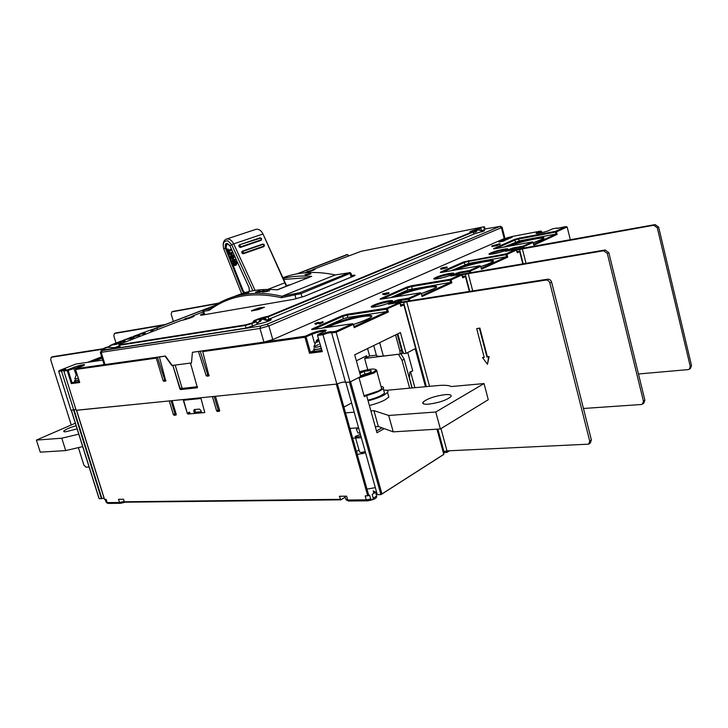 <?xml version="1.0" encoding="UTF-8"?>
<svg xmlns="http://www.w3.org/2000/svg" width="728" height="728" viewBox="0 0 728 728"><rect width="100%" height="100%" fill="white"/><g stroke="black" fill="none" stroke-linecap="round" stroke-linejoin="round"><path stroke-width="1.09" d="M523.214 263.864L519.574 249.586L520.302 249.249L516.689 249.895M512.831 249.968L655.082 224.597L658.622 227.063L657.284 227.755L653.744 225.271L522.358 248.876L526.053 263.381M657.284 227.755L690.271 366.484L689.27 369.223L688.115 369.615L638.474 373.983M519.574 249.586L522.358 248.876M658.622 227.063L691.518 365.556L690.517 368.295L689.516 369.041M119.21 341.832L127.919 338.684L131.122 338.693L126.435 339.375L122.513 340.886L125.116 340.886L123.751 341.559L117.244 342.579M78.824 379.989C76.031 380.644 74.911 380.68 75.475 380.098C74.911 380.68 76.031 380.644 78.824 379.989M74.948 378.424C74.383 378.997 75.503 378.96 78.296 378.305C75.475 378.96 74.365 378.997 74.966 378.414C74.365 378.997 75.475 378.96 78.296 378.305C75.503 378.96 74.383 378.997 74.948 378.424M478.351 230.012L481.09 230.439L477.413 229.948L476.121 231.968L474.865 232.214L476.158 230.194L473.628 232.459M478.25 229.602L478.924 229.611M477.086 230.23L478.069 229.975M476.421 231.195L476.158 230.194M476.176 230.266L476.986 229.857M75.23 381.563C74.602 382.236 75.949 382.173 79.261 381.381C75.949 382.173 74.602 382.236 75.23 381.563M75.412 379.907L74.829 380.28C74.201 380.935 75.539 380.871 78.852 380.08C75.539 380.871 74.201 380.935 74.829 380.28L75.412 379.907M52.926 356.656L103.358 348.694M103.012 349.185L51.224 357.275L50.678 359.723L71.253 424.961M78.387 447.611L83.875 465.019L85.959 467.149L89.116 467.012M313.968 346.637C313.349 347.629 315.552 347.52 320.566 346.3C315.597 347.511 313.386 347.629 313.941 346.655C313.386 347.629 315.597 347.511 320.566 346.3C315.552 347.52 313.349 347.629 313.968 346.637L316.698 340.131L317.972 339.421L315.925 342.306L317.39 342.105L318.737 339.83L317.39 342.105L315.925 342.306L317.972 339.421L318.254 340.422L317.972 339.421L316.698 340.131L313.968 346.637M318 339.53L318.546 339.157L318 339.53M164.382 325.025L114.414 333.488L113.805 335.845L116.016 343.052L118.355 342.215M115.907 343.088L118.282 342.215M109.519 346.009L118.127 342.661M118.045 342.624L120.129 341.887L121.503 342.251L116.826 344.235L110.001 345.372M111.821 344.644L118.036 342.278M306.306 272.418L307.252 271.499L305.787 272.545M307.416 272.126L308.308 271.298L309.573 271.526M309.382 271.462L309.236 270.934L310.328 270.98M308.244 271.335L309.309 271.189M307.425 272.117L307.252 271.499M309.236 270.934L310.619 271.207M307.307 271.68L308.19 271.144M321.148 348.394C316.18 349.595 313.977 349.713 314.532 348.73C313.977 349.713 316.18 349.595 321.148 348.394M318.564 344.553L313.941 346.655L318.564 344.553M115.934 332.924L166.111 324.36M126.162 339.13L123.05 340.358M75.321 423.196L36.4 440.103L40.258 452.161L65.711 450.577L82.692 446.61M36.4 440.103L61.789 438.201L78.788 434.188M77.123 428.901L65.757 431.768C63.891 431.904 63.3 431.595 63.973 430.849C65.939 429.238 69.988 427.527 76.112 425.716M65.711 450.577L61.789 438.201M104.031 498.07L101.92 498.571L74.038 409.873L75.894 409.391L70.944 410.246L58.704 371.38L61.48 370.989L61.625 370.161C65.966 369.014 66.949 369.032 64.574 370.215L63.873 371.116L76.185 410.319L336.873 384.056C340.695 382.464 343.561 381.845 345.472 382.2C343.844 381.827 341.141 382.373 337.364 383.829L368.805 495.604L365.192 495.923L366.293 499.827L347.738 500.027L346.646 496.178L339.375 496.278L340.877 499.836L345.154 497.197M76.44 410.228L169.251 400.946L173.382 414.605L174.984 413.868L176.258 414.469M190.008 412.731L187.961 414.041L187.269 413.377L183.11 399.545L172.09 400.655L176.231 414.35L176.04 415.069L174.065 415.26L173.382 414.605M71.226 410.155L73.546 409.982L101.429 498.671L99.181 498.698L99.008 498.152M443.68 454.418L380.899 494.603L349.413 382.036L345.554 382.355M381.827 493.484L350.568 381.709L358.931 377.441L364.282 396.669L366.594 395.441L376.968 432.769L384.184 428.619M367.749 495.886L336.3 384.12L215.442 396.287L219.665 410.519L219.365 411.293L217.326 411.466L216.598 410.792L212.385 396.596L200.792 397.761L204.786 412.558L187.961 414.041M398.999 354.19L364.628 358.431L366.239 357.439M400.118 354.063L399.899 350.923L401.556 350.095L401.765 353.226L403.549 353.007L400.118 354.063L383.347 356.038C378.706 356.547 376.385 356.256 376.376 355.164L373.728 345.554M414.896 387.687L410.628 371.999L412.731 370.88L407.735 352.516L415.324 348.612L425.634 386.695M438.775 457.63L438.147 458.03M446.391 451.069L446.764 452.443L443.461 452.589M446.764 452.443L448.557 450.805M125.016 502.156L124.297 501.783L123.505 499.235L118.509 499.308L119.501 502.475L107.207 502.611L106.224 499.481L104.532 499.335M101.92 498.571L101.429 498.671M380.899 494.603L377.304 494.658L345.846 382.4M373.983 493.466L373.246 490.836L375.539 492.137L372.172 494.348L373.264 498.252C372.718 499.754 371.862 500.045 370.716 499.126L366.293 499.827L367.54 500.837C374.083 499.781 377.113 498.18 376.631 496.032L373.264 498.252M366.985 489.116L375.329 487.633M370.716 499.126L369.615 495.213L368.759 495.431M358.986 449.959L356.392 451.469M357.23 454.445L365.593 452.88M355.628 438.019L359.523 451.888L360.952 452.579L365.238 451.606M360.906 436.127L356.611 437.109L355.2 436.481L360.396 434.334M350.086 429.038L351.406 428.301M352.661 438.192L361.343 437.692M377.568 430.348L376.394 430.685M359.996 432.887L358.003 433.014L356.365 429.374L358.649 428.1M366.594 395.441L364.191 396.332M410.628 371.999L409.755 372.09L409.536 378.387L412.139 387.942M412.731 370.88L409.755 372.09M411.993 387.951L404.176 359.241L402.056 360.333L409.646 388.17M381.963 427.827L376.467 430.976M402.056 360.333L398.534 354.427M364.628 358.431L367.731 369.66M404.176 359.241L400.855 353.69M201.274 411.73L195.368 412.257M188.315 413.886L187.587 413.231L189.28 412.075M219.692 410.637L218.2 410.028L214.159 396.423M105.278 499.49L106.097 502.093L108.427 503.421L120.293 503.303M171.025 400.764L174.984 413.868M183.465 399.508L187.269 413.377M362.28 452.425L362.644 453.699M366.293 357.612L365.875 356.119L356.365 360.815L366.594 355.774L367.003 357.257L369.606 355.974L376.376 355.164M314.196 350.514C313.586 351.615 316.07 351.488 321.639 350.123C316.07 351.488 313.586 351.615 314.196 350.514M313.741 348.921C313.131 350.013 315.615 349.877 321.185 348.521C315.615 349.877 313.131 350.013 313.741 348.921M76.04 374.756L76.804 373.519L76.04 374.756L77.004 374.629L76.04 374.756M157.976 329.393L156.456 328.082L152.461 330.112L152.58 331.486M119.128 346.109L114.187 347.702L113.978 348.521M150.496 332.286L151.724 330.039L152.234 330.321L151.151 332.032M154.336 328.756L151.724 330.039M154.664 328.619L214.587 305.551L154.946 328.692M119.256 346.519L113.887 348.221C109.928 346.81 106.461 347.074 103.494 349.021L112.203 344.972M103.267 350.168L103.494 349.021L103.822 350.104M251.46 310.701L258.913 307.999L264.482 307.189L259.086 309.409L251.542 310.974M191.464 362.926L172.227 365.465L165.402 356.028L104.996 364.555L103.986 364.264L100.446 352.789M501.883 227.127L501.401 227.7L504.204 238.62L504.877 238.038M504.204 238.62L272.791 339.585L263.927 342.115L192.419 352.297L198.453 351.451L206.124 375.521L206.843 376.176L209.218 375.375M151.633 331.113L150.842 331.413M103.185 349.886L113.859 348.548L119.274 346.601M484.994 228.965L499.745 226.463L266.967 324.26L260.751 326.026L102.138 350.587L101.492 350.386L103.112 349.658M150.942 331.204L151.779 330.885M268.887 319.437L267.995 316.334L472.863 231.659L474.028 233.997L267.849 319.619M257.648 322.559L256.766 322.923M256.42 321.712L251.879 323.596L251.415 323.186L255.637 321.439L256.42 321.712L257.166 324.315L246.064 328.073L120.311 347.575L119.519 347.383L118.882 345.309M484.502 227.118L483.984 227.536L484.52 229.629L485.057 229.202M484.52 229.629L481.991 230.685M267.886 319.647L268.732 319.501C271.016 319.155 271.735 319.31 270.907 319.956C267.667 321.667 263.145 323.096 257.33 324.242L259.996 319.637L260.879 319.164L258.813 321.849L260.142 321.639L262.198 318.946L265.301 320.165L266.575 319.628L263.472 318.418L265.847 318.691M256.784 322.959L257.63 322.613M482.1 230.758L484.429 230.812L474.019 233.979M189.007 318.1L191.883 316.989M310.583 271.016L312.703 270.197M481.536 230.385L480.899 228.337C473.5 229.811 465.538 233.087 472.863 231.659L470.07 231.804L480.899 228.337M312.776 270.47L313.022 269.451L361.024 251.324L482.609 227.027C484.202 226.736 484.52 226.799 483.574 227.227M191.974 317.29L192.228 316.152L202.985 311.994M192.228 316.152C198.453 315.088 187.342 319.401 180.99 320.502L180.99 320.502C184.129 320.047 192.028 317.49 193.366 316.653M499.745 226.463L501.401 227.7L268.86 325.916L259.978 328.446L100.346 352.461M269.005 320.575L269.915 320.511M381.29 387.378L381.681 388.825L378.969 390.79L364.027 395.768M359.059 377.914L374.037 372.973L377.013 370.761L376.058 369.651M359.423 371.771C369.879 368.796 375.411 368.259 376.012 370.179L373.209 372.263L360.615 376.576M360.515 375.703L369.769 372.636L371.089 371.835L371.107 370.534L364.155 371.289L359.641 372.581M370.725 372.09L371.107 370.534L364.155 371.289L365.046 374.501M364.155 371.289L359.896 373.482M133.852 336.2L136.682 335.317L139.749 335.39L130.057 337.71L133.961 337.474L132.614 338.138L126.19 339.202M128.119 338.402L131.904 336.946M263.718 319.255L263.472 318.418L269.233 320.821M262.244 318.946L263.527 318.6M261.097 319.947L260.879 319.164M260.942 319.383L262.153 318.627M336.873 384.056L322.731 333.743C327.773 331.959 330.958 331.322 332.277 331.804L335.826 331.304L352.47 323.733L312.867 329.502C311.238 329.693 311.12 329.447 312.53 328.774L341.942 315.761L347.329 314.223L386.65 308.181L387.487 308.872L388.343 311.994L354.218 327.673L353.326 324.442L352.47 323.733L353.089 324.006M209 375.894L202.712 351.615L304.95 337.255L305.26 336.209L311.193 333.561C318.036 330.403 331.413 328.464 323.969 331.74L318.054 334.398L317.745 335.453L322.995 334.716C327.618 333.005 330.503 332.405 331.659 332.905L332.277 331.804M208.954 375.921L206.843 376.176M197.415 387.715L190.463 363.154L191.455 363.026L192.419 352.297M197.37 387.742L180.617 389.589L179.916 388.934L181.044 389.398L182.692 388.352L181.964 387.706L175.166 365.074M165.793 381.035L159.387 356.966L165.074 356.156L171.908 365.602L172.864 365.474L179.916 388.934M165.747 381.053L163.8 381.29L163.118 380.653L156.047 357.348M157.366 357.157L164.737 379.952L163.118 380.653M318.937 323.614L319.783 323.851L323.141 322.377L322.923 321.612L319.747 322.813L318.709 322.249L315.524 323.186L314.796 323.623L315.543 323.66L318.054 322.531L319.565 323.086L322.923 321.612M316.389 323.833L318.837 323.296M314.805 323.651L315.761 324.424L316.471 324.124L316.261 323.369M382.701 293.748L382.892 294.458L385.185 294.64L389.043 293.329L388.843 292.611L382.701 293.748L384.994 293.921L388.843 292.611M440.595 268.505L440.795 269.187L442.733 268.96L447.165 267.586M497.77 245.054L500.172 244.344L500.009 243.698L491.755 245.937L500.009 243.698M491.755 245.937L491.919 246.574L497.406 245.554L497.688 244.717M498.68 241.405L498.844 242.033L503.166 241.223L504.877 240.477L504.713 239.849L498.68 241.405L504.713 239.849M504.841 240.322L506.915 239.448M508.271 238.657L510.492 238.011L510.337 237.383L504.531 238.848L507.807 238.493L510.337 237.383M506.897 239.239L508.344 238.948L508.18 238.329M510.474 237.938L512.175 237.155M314.159 350.396L310.401 352.134L309.491 353.262L304.95 337.255L312.021 334.279C317.608 332.104 322.004 331.049 325.198 331.113M75.175 381.399L71.299 383.583L67.24 370.643L67.567 369.788L73.455 367.485C80.38 364.728 89.216 363.445 81.864 366.293L75.967 368.605L75.639 369.469L155.856 358.194M350.041 381.973L336.145 332.277L331.659 332.905L345.536 382.428L350.041 381.973L360.733 376.512L354.7 354.809L400.436 332.56L406.097 353.353L415.652 348.475L403.858 304.868L400.791 306.27L399.954 303.185L399.126 302.511L388.233 303.794L398.052 299.9L408.508 298.243L409.327 298.917L421.248 293.475L420.429 292.82L381.463 299.099C379.834 299.317 379.625 299.135 380.844 298.553L406.624 287.141L411.675 285.704L450.277 279.252L451.087 279.88L461.998 274.902L461.197 274.283L450.386 275.757L459.195 272.29L469.433 270.534L470.224 271.153L480.698 266.375L479.907 265.775L441.714 272.39C440.112 272.636 439.83 272.5 440.886 271.99L463.681 261.898L506.197 253.817L506.97 254.4L516.607 250.004L515.843 249.431L505.159 251.051L513.122 247.939L523.114 246.119L524.251 248.139M406.097 353.353L403.849 353.617L402.384 350.623L397.816 333.834M366.22 357.348L367.003 357.257M172.864 365.474L180.244 388.788L181.964 387.706M197.497 386.714L182.692 388.352M283.683 279.461L308.727 277.541M283.183 278.351C292.174 276.221 301.683 275.557 311.721 276.358L277.313 289.871C265.447 288.798 254.372 289.78 244.08 292.838L235.217 296.05M282.883 277.696L287.824 276.049C302.357 271.69 318.172 271.316 335.28 274.938L282.009 296.26C264.646 292.21 248.685 292.338 234.125 296.651C225.089 299.354 216.917 303.476 209.6 309.018L209.255 310.346L203.713 311.32L204.695 314.651M283.028 278.005L287.178 276.731L282.974 277.896M305.924 275.002L304.914 274.647L309.891 273.464L310.92 273.865L305.924 275.002M235.262 296.214L231.368 297.452M241.414 294.039L248.794 292.519L241.45 294.148M259.468 290.818L260.442 291.064L257.357 292.156L260.715 291.173L258.313 291.045L256.229 292.237M257.339 292.156L255.637 292.192L256.11 291.819M262.699 290.645L265.32 290.809L262.726 290.827L261.671 291.236L263.436 291.409L258.877 292.128L262.753 290.827M265.493 291.236L269.669 290.727L266.503 290.627L262.69 292.119L267.777 291.318L265.547 291.446M285.03 277.159L282.992 277.941L285.03 277.159M307.034 274.574L309.245 274.065L306.579 274.411L307.134 274.929M257.321 292.019L256.611 291.782L259.486 290.945M214.56 305.569L203.503 309.882L209.6 309.018M209.255 310.346C228.747 295.595 252.807 291.373 281.427 297.707L282.009 296.26L299.891 292.629L349.021 272.8L335.28 274.938M202.757 311.22L203.713 311.32L204.177 309.973M281.427 297.707L301.055 293.611L350.76 273.109M305.614 274.993L306.643 274.647M309.282 274.165L310.073 274.128L309.891 273.464M77.359 366.339L83.802 365.411M58.704 371.38L59.35 370.497L76.049 364.009L102.266 360.187M64.528 370.224L61.48 370.989L73.737 409.964M64.574 370.215L67.567 369.788L68.168 370.379L63.873 371.116M75.803 368.714L104.14 364.619M79.498 381.809L79.716 382.509L71.299 383.583M400.082 303.057L386.377 309.191L387.014 311.529L347.684 317.472L343.37 318.7L322.24 328.128M382.064 298.99L407.398 287.76L411.429 286.604L450.05 280.171L450.632 282.373L407.971 289.899L390.69 297.606M442.306 272.281L464.419 262.471L468.213 261.398L505.996 254.682L506.524 256.756L468.741 263.409L450.769 270.816M533.124 242.388L532.386 241.905L495.067 248.739C493.484 249.003 493.156 248.903 494.075 248.457L514.368 239.476L518.837 238.202L518.664 238.993L555.546 232.096L555.719 231.295L556.465 231.841L555.546 232.096L556.037 234.061L519.146 240.904L503.922 247.111M354.181 326.836L354.218 327.673M354.117 326.608L387.014 311.529L388.343 311.994M341.942 315.761L342.733 316.434L347.047 315.197L386.377 309.191L386.65 308.181L399.563 302.62M469.351 291.437L465.447 276.567L462.762 277.805L461.479 274.301M522.813 263.936L519.683 251.651L517.308 252.743L516.025 249.431M353.471 324.288L336.145 332.277L335.826 331.304M317.663 335.299L318.054 334.398L322.731 333.743M321.994 350.65L322.304 351.633L309.491 353.262M202.921 350.723L202.712 351.615M165.984 380.526L164.737 379.952M200.191 351.114L207.744 374.793L206.124 375.521M207.744 374.793L208.463 375.457M400.755 305.514L400.791 306.27M390.354 303.876L397.797 300.873L408.244 299.226L408.508 298.243L420.802 292.893M421.376 293.357L422.067 296.496L421.385 293.402L420.466 292.811L381.618 299.072M421.949 295.513L450.632 282.373L451.861 282.81L451.087 279.88L450.05 280.171L450.277 279.252L461.224 274.265L451.069 275.994M462.107 274.793L462.762 277.805M452.607 275.73L458.977 273.191L469.205 271.444L469.433 270.534L480.143 265.784M480.789 266.275L481.435 269.224L480.808 266.311L479.934 265.766L441.841 272.363M481.317 268.304L506.524 256.756L507.68 257.166L506.97 254.4L505.996 254.682L506.197 253.817L515.861 249.422L505.924 251.215M516.58 249.922L517.308 252.743M507.443 250.942L512.931 248.776L522.932 246.965L523.114 246.119L532.559 241.896M570.352 239.84L567.158 226.963L562.844 227.191C558.321 228.392 556.347 228.665 556.938 228.01L552.652 228.81L549.021 230.448C544.826 232.405 532.386 234.744 537.191 232.678L540.968 231.049M533.715 244.29L556.037 234.061L557.12 234.452L533.833 245.154L533.151 242.47L522.932 246.965L523.232 248.148M533.651 244.453L533.833 245.154M562.862 227.191L557.275 228.383M557.921 228.31L556.938 228.01M537.437 233.442L541.55 231.586L540.831 231.058L511.948 236.527M401.556 350.095L397.206 334.134M399.899 350.923L395.55 334.944M367.558 348.557L369.606 355.974M518.609 251.224L517.098 251.497L519.683 251.651M464.3 276.121L462.535 276.413L465.447 276.567M402.63 304.386L400.536 304.714L403.858 304.868M384.894 293.794L383.72 293.602L386.286 293.184L384.894 293.794M442.105 267.795L440.622 268.514L442.551 268.286L447.038 266.967L442.105 267.795M443.27 267.95L446.273 267.194L443.261 267.895M504.167 239.831L506.806 238.884L501.947 239.958L504.195 239.949M502.193 240.076L506.178 239.075L502.174 240.013M505.842 238.593L507.725 238.083L505.842 238.593M511.593 236.837L506.315 238.074L511.593 236.837L511.748 237.455M507.179 237.819L511.393 236.718L507.179 237.819M319.783 323.851L319.565 323.086M315.761 324.424L315.543 323.66M388.497 293.566L388.297 292.847M387.123 293.794L386.932 293.075M385.185 294.64L384.994 293.921M384.548 294.749L384.348 294.03M497.406 245.554L497.242 244.917M499.69 244.553L499.526 243.907M503.166 241.223L503.002 240.595M507.962 239.121L507.807 238.493M510.091 238.183L509.928 237.565M508.463 238.575L508.308 237.947M510.783 237.883L510.619 237.255M469.733 291.382L465.283 274.392L466.102 274.01L462.071 274.693M457.402 274.92L605.132 249.986L608.845 252.671L607.316 253.453L603.603 250.769L468.213 273.655L472.736 290.909M607.316 253.453L643.452 401.246L642.442 404.131L641.25 404.513L583.456 408.481M465.283 274.392L468.213 273.655M608.845 252.671L644.871 400.182L643.87 403.066L642.697 403.94M194.385 413.022L193.785 411.038L194.176 409.573L199.463 409.072L200.873 410.401L201.465 412.394M200.901 398.125L184.612 400.145L201.01 398.498M194.849 409.491L195.441 412.521M173.2 311.366L218.646 303.13M217.818 303.594L171.835 311.866L171.18 314.15L173.355 321.421M286.423 285.512L290.508 284.694M277.077 289.853L286.322 286.222L286.45 285.558L262.981 233.934C261.152 230.439 258.84 228.892 256.065 229.302L255.492 229.484M244.526 292.702L242.924 290.263L242.206 290.554L225.271 247.857C224.979 242.87 226.49 242.087 229.793 245.527L248.958 287.387L249.486 291.437M242.206 290.554L243.716 292.974M241.623 293.775L223.76 248.885L226.026 247.711L242.924 290.263L244.626 292.674M252.898 290.754L231.75 244.754L233.679 243.807L231.75 244.754M226.026 247.711L225.98 247.584C225.362 245.573 225.716 244.271 227.045 243.689L229.875 245.718L231.732 244.699L227.982 240.923C223.833 240.595 222.413 243.234 223.742 248.83M223.15 244.754C223.287 241.641 224.452 239.73 226.654 239.039C229.447 238.638 231.786 240.231 233.679 243.807M286.322 286.222L263.008 233.988L233.706 243.871L255.064 290.399M261.216 240.295L240.477 247.438C238.939 247.092 238.52 246.264 239.212 244.954L239.275 244.917M264.173 244.635L262.881 244.035L242.269 251.187C241.578 252.507 241.996 253.335 243.525 253.681L263.946 246.583L243.361 253.772C241.823 253.435 241.405 252.598 242.096 251.287L242.169 251.251M261.334 238.402L260.051 237.819L239.376 244.854C238.693 246.164 239.112 246.992 240.64 247.338L261.279 240.267L261.543 238.775M239.912 245.036L240.722 246.81L261.27 239.785L260.833 238.047L239.485 244.808M264.1 246.009L263.309 244.271L242.797 251.378L243.607 253.153L264.1 246.009L264.018 246.528L264.373 244.99M249.349 291.464L249.04 287.596L229.875 245.718M226.954 243.707L226.071 247.547L243.006 290.235M228.173 249.131L227.536 249.185L228.173 249.131L228.683 250.341M230.221 249.558L230.858 249.504L231.104 250.359L230.203 249.567L228.237 250.569L227.691 249.294M228.829 253.18L229.675 252.661L229.12 251.369L231.104 250.359M235.144 265.456L236.409 264.865L235.936 265.038L236.3 263.609L235.535 261.798L234.097 261.261L235.663 263.6L234.434 264.592L233.151 261.734L233.752 264.983L234.716 265.62L235.936 265.038M233.997 261.57L233.797 262.399M233.561 263.099L234.279 262.226M234.034 262.926L234.58 264.209L234.097 264.373M234.534 261.052L236.009 261.625L236.782 263.436L236.409 264.865M231.695 258.64L231.213 258.813L232.114 258.431L231.431 257.73L230.794 258.012L231.677 258.577M234.534 259.541L235.326 260.305L234.398 259.532L233.424 260.023L232.596 258.112L234.116 257.421L233.388 256.747L231.75 257.375L232.905 260.287L232.059 260.706L232.305 261.579L235.326 260.305M233.224 256.638L233.861 256.575L234.116 257.421M233.879 259.796L233.078 257.94M229.811 254.309L230.894 253.726L230.639 257.357L233.479 255.992L231.104 257.193M230.103 254.209L230.885 253.808M229.629 254.372L228.992 253.508L231.868 252.125L231.559 255.701M231.75 255.028L231.076 255.947L233.096 255L233.479 255.992M229.638 252.853L229.156 253.016L228.647 251.533L230.621 250.523M227.973 249.04L227.2 249.549L228.847 253.171M230.685 249.404L230.203 249.567M229.12 251.369L228.647 251.533M235.371 265.374L234.898 265.547M234.27 262.426L233.797 262.59M234.853 260.469L232.933 261.507M233.688 256.474L233.206 256.638M233.643 257.585L232.596 258.112M231.267 255.2L231.54 252.407M233.006 256.165L232.614 255.173M364.127 396.105L364.946 395.923M366.612 395.531C375.275 393.238 380.808 390.891 383.219 388.497C384.02 387.387 383.301 386.75 381.062 386.577M384.047 391.482L384.493 393.111C382.091 395.541 376.567 397.898 367.913 400.191M135.226 335.635L142.169 333.197L145.272 333.115L143.953 333.77L138.939 334.243M140.295 333.724L140.868 333.497M140.286 333.688L154.436 328.719M183.984 319.829L185.258 318.655L183.547 319.938M185.139 319.528L186.313 318.473L187.669 318.791L187.533 318.009L189.498 318.2M186.495 318.482L187.515 318.163M185.412 319.201L185.258 318.655M187.478 318.027L188.934 318.391M185.349 318.964L186.413 318.209M386.431 390.317L437.737 385.576C444.417 384.976 448.921 385.303 451.251 386.541L484.038 383.565L435.772 412.012L388.688 415.47L373.937 410.656L370.889 410.901M354.199 412.194L345.536 412.867M343.907 407.07L351.551 403.003M445.145 394.631C434.661 396.096 427.281 398.616 423.014 402.202C422.067 403.803 423.933 404.459 428.61 404.167C439.221 402.711 446.674 400.173 450.951 396.56C451.833 394.94 449.904 394.294 445.145 394.631M484.038 383.565L488.288 399.718L440.358 428.974L393.22 431.859L378.351 426.526L375.293 426.735M358.576 427.827L349.904 428.401M373.937 410.656L378.351 426.526M388.688 415.47L393.22 431.859M435.772 412.012L440.358 428.974M426.353 386.623L403.612 302.566L404.559 302.138L399.981 302.857M443.771 451.023L443.043 451.051M401.638 302.029L547.72 279.179C549.604 279.097 550.905 280.071 551.606 282.109L549.849 283.019C549.14 280.981 547.838 279.998 545.945 280.08L406.715 301.801L429.547 386.331M549.849 283.019L589.735 441.123L588.734 444.162L446.983 450.878L440.968 428.61M476.685 328.647L479.87 328.055L487.396 356.775L489.116 356.584L487.451 364.319L482.5 357.512L484.211 357.321L476.685 328.647L479.415 328.292L486.95 357.02L488.67 356.838L487.451 364.319M482.5 357.512L484.156 357.13M437.856 429.129L443.916 451.542L446.983 450.878M401.629 301.984L401.092 301.683L401.583 301.456L399.135 301.838L394.885 303.166M403.612 302.566L406.715 301.801M551.606 282.109L591.373 439.903L590.381 442.933L588.998 443.971M479.87 328.055L479.415 328.292M252.015 310.601L257.111 309.91L263.736 307.38L258.367 308.217L252.015 310.601M257.685 308.545L253.226 310.346L259.486 308.89L260.579 308.454L257.757 308.781M352.125 405.032L352.771 407.107M369.387 405.505C375.866 403.84 381.163 401.92 385.267 399.727L388.834 397.069L388.288 395.077M368.095 400.846C374.574 399.171 379.87 397.261 383.984 395.086L387.569 392.456C388.625 390.891 387.323 390.099 383.656 390.053M350.887 400.4L351.478 402.502M655.082 224.597L653.744 225.271M691.518 365.556L690.271 366.484M482.072 231.823L480.689 230.576M51.324 357.257L53.217 356.538M114.523 333.46L116.234 332.814M443.661 453.935L436.973 429.183M425.471 386.704L415.188 348.712M447.483 450.85L447.629 451.396M217.326 411.466L218.919 410.701M174.065 415.26L175.666 414.514M216.598 410.792L218.2 410.028M76.558 410.283L104.577 499.499M340.249 499.335L124.297 501.783M376.358 495.04L375.539 492.137M99.181 498.698L71.335 410.21M125.28 502.193L120.721 503.294L119.501 502.475L124.206 501.474M367.112 500.837L348.994 501.019L345.6 498.744L344.872 496.205M357.384 454.445L356.529 451.387M312.676 270.124L310.428 270.989M191.855 316.898L188.825 318.072M182.51 320.184L183.784 319.692M188.152 318.009L191.792 316.598M305.423 272.627L305.878 272.454M309.819 270.934L312.621 269.851M345.973 254.964L296.815 273.892L347.165 254.509L348.557 255.428M347.52 254.654L297.488 273.774M203.394 310.01L156.229 328.01M114.187 347.702L106.388 347.211L103.585 348.53M152.043 330.53L151.106 330.894M348.83 255.601L347.238 254.5M151.97 329.839L152.461 330.112M152.352 329.62L152.807 329.839M313.022 269.451C318.919 268.314 310.947 271.499 304.486 272.845L314.623 269.697M120.357 343.944L180.99 320.502L120.357 343.944L118.801 345.063L119.792 344.708C118.537 344.863 118.728 344.608 120.357 343.944L120.293 343.971M251.415 323.186L245.5 324.87L119.792 344.708M255.637 321.439C247.984 322.631 260.196 317.608 267.995 316.334M351.633 275.548L352.425 275.402C355.501 274.902 355.819 275.184 353.38 276.258L304.359 296.296L293.712 299.326L202.339 315.051C199.772 315.433 199.882 315.042 202.684 313.895L203.458 313.595M246.064 328.073L245.309 325.471L251.879 323.596L252.634 326.208M473.473 231.886L268.15 316.862C261.98 318.109 257.303 319.601 254.136 321.33L253.908 321.567M482.655 227.018L482.609 227.027C484.266 226.736 484.912 226.808 484.548 227.245L485.085 229.329M361.07 251.315L482.619 227.027M312.631 269.942L314.614 269.706M191.801 316.698L193.548 316.562M245.5 324.87L245.309 325.471L119.592 345.245L120.311 347.575M272.791 339.585L268.86 325.916L266.967 324.26M263.927 342.115L259.978 328.446L260.751 326.026M104.996 364.555L101.329 352.707L102.138 350.587M201.083 315.206L203.067 314.241L203.267 314.896M293.712 299.326L202.429 315.042M202.684 313.895L203.585 314.032M351.761 276.003L354.582 275.703M352.425 275.402L352.479 276.622M354.563 275.712L304.268 296.332M304.331 296.305L293.803 299.308M267.558 321.485L265.957 319.847M81.864 366.293L75.93 368.614L75.521 369.433L79.716 382.509M323.969 331.74L317.972 334.425L317.49 335.399L322.304 351.633M59.35 370.497L76.085 364L102.075 360.214M59.423 370.47L61.625 370.161M265.556 341.814L305.26 336.209L306.097 336.928L310.401 352.134L321.794 350.678M518.837 238.202L555.719 231.295L566.093 226.572M391.719 301.783L391.619 301.801C388.543 303.521 383.092 305.187 375.248 306.797C364.182 308.608 378.087 302.429 388.434 300.882C399.627 298.999 385.822 305.241 375.22 306.806L372.381 306.898C375.575 304.959 380.844 303.276 388.17 301.847L391.837 301.711M449.576 273.482C460.515 271.517 448.393 276.995 437.965 278.688C427.154 280.58 439.384 275.139 449.576 273.482M503.567 249.276C514.223 247.265 503.503 252.116 493.284 253.89C482.728 255.846 493.575 251.024 503.567 249.276M79.37 381.727L72.027 382.673L68.168 370.379L83.693 365.492M434.762 279.015L434.807 278.97C437.546 277.304 442.397 275.776 449.349 274.374L453.153 274.119M489.926 254.29C492.401 252.844 496.887 251.451 503.376 250.114L507.261 249.768M295.486 293.885L295.04 295.322L296.032 298.844M299.891 292.629L301.055 293.611L302.056 297.133M349.021 272.8L350.159 273.728L351.114 277.186M73.455 367.485L75.976 374.238M83.838 365.392L81.763 366.33M87.651 362.307L101.693 356.82L87.624 362.317M370.588 317.59L369.233 318.409C366.484 319.974 361.243 321.985 353.517 324.442C374.001 317.372 377.322 314.405 363.472 315.524C351.078 317.29 329.602 324.151 325.771 327.609M402.557 304.413L400.682 305.269M435.553 287.951L421.439 293.611C439.33 287.378 441.414 285.012 427.682 286.532C416.134 288.361 397.515 294.13 393.484 297.151M464.236 276.139L462.653 276.868M492.792 261.853L492.647 261.898C492.865 261.579 492.983 262.626 480.88 266.612C496.578 261.097 497.697 259.223 484.22 260.997C470.57 263.718 460.169 266.858 453.016 270.425M518.545 251.242L517.189 251.861M543.325 238.784L533.333 242.77C547.174 237.874 547.52 236.391 534.37 238.347C522.076 240.85 512.558 243.653 505.796 246.774M101.884 357.457L91.182 361.798M102.102 358.149L93.684 361.434M371.653 316.835C371.362 315.843 368.55 315.743 363.199 316.516C352.334 318.072 333.888 323.714 328.119 327.272M436.345 287.424C435.926 286.559 432.969 286.568 427.445 287.442C414.905 289.799 404.431 292.893 396.041 296.742M493.229 261.534C492.701 260.788 489.625 260.888 484.011 261.853C472.982 263.973 463.59 266.666 455.837 269.933M347.329 314.223L347.684 317.472M313.486 329.402L342.733 316.434L343.37 318.7M451.861 282.81L422.067 296.496M408.708 300.928L408.244 299.226L409.327 298.917L409.828 300.755M507.68 257.166L481.435 269.224M469.56 272.782L469.205 271.444L470.224 271.153L470.643 272.773M311.193 333.561L312.021 334.279L314.496 343.052M325.252 331.677L325.107 331.131L323.742 331.841M163.8 381.29L165.42 380.598M312.53 328.774L313.322 329.429M388.233 303.794L388.879 304.104M394.831 300.819L395.996 302.784M398.052 299.9L398.152 302.184M381.463 299.099L380.826 299.181M380.844 298.553L381.581 299.072M406.624 287.141L407.971 289.899M411.675 285.704L412.012 288.743M450.386 275.757L450.978 276.003M456.174 273.146L457.275 274.938M459.195 272.29L459.286 274.383M441.714 272.39L440.922 272.5M440.886 271.99L441.568 272.409M463.681 261.898L464.946 264.491M468.423 260.551L468.741 263.409M505.814 251.233L505.359 251.306M505.159 251.051L505.705 251.251M510.283 248.739L511.284 250.25M513.122 247.939L513.213 249.868M567.158 226.963L556.465 231.841L557.12 234.452M495.65 248.63L515.087 240.013L518.664 238.993L519.146 240.904M533.851 244.845L533.242 242.415L532.414 241.896L495.176 248.721M494.075 248.457L494.712 248.794M514.368 239.476L515.57 241.914M537.191 232.678L537.956 233.388M541.523 231.513L541.814 232.66M383.347 356.038L379.67 342.661M543.625 238.575C542.988 237.938 539.848 238.12 534.197 239.148C524.533 241.05 516.116 243.398 508.945 246.191M319.355 323.896L319.137 323.132M319.001 323.833L318.782 323.068M318.273 323.296L318.054 322.531M317.29 323.514L317.08 322.759M447.219 267.64L447.038 266.967M446.828 267.877L446.646 267.203M445.208 268.423L445.026 267.749M442.733 268.96L442.551 268.286M440.795 269.187L440.622 268.514M501.738 240.741L501.61 240.258L501.71 240.75M506.97 239.512L506.806 238.884M506.57 239.749L506.415 239.121M505.587 240.104L505.432 239.476M512.212 237.182L512.057 236.554M512.112 237.282L511.948 236.655M605.132 249.986L603.603 250.769M644.871 400.182L643.452 401.246M193.785 411.038L194.849 410.537M171.945 311.839L173.51 311.247M285.039 282.71L267.731 289.435M240.477 247.438L240.722 246.81M261.27 239.785L261.015 240.404M243.361 253.772L243.607 253.153M225.271 247.857L226.071 247.547M230.385 249.668L230.858 249.504M231.14 250.159L230.658 250.323M229.675 252.661L229.193 252.825M235.535 261.798L236.009 261.625M236.782 263.436L236.3 263.609M234.607 259.623L235.089 259.459M235.353 260.078L234.871 260.251M233.388 256.747L233.861 256.575M234.125 257.202L233.652 257.366M232.187 252.634L231.713 252.798M232.177 253.517L231.695 253.69M231.968 254.272L231.486 254.436M232.769 255.291L233.242 255.119M233.524 255.783L233.051 255.947M547.72 279.179L545.945 280.08M591.373 439.903L589.735 441.123M118.737 342.014L120.73 341.25M482.937 231.513L478.569 229.602M51.224 357.275L53.117 356.565M310.947 271.098L309.282 270.934M114.414 333.488L116.134 332.842M64.255 431.75L63.973 430.849M443.862 454.381L381.208 494.485M443.88 454.136L437.128 429.174M449.513 450.759L447.065 452.325M355.2 436.481L355.337 437M98.99 498.389L71.244 410.219M76.467 410.292L104.459 499.408M107.917 503.394L106.479 502.538M340.659 499.836L124.916 502.202M348.53 501.01L346.018 499.79M76.74 373.337L74.966 378.414L76.74 373.337M150.996 332.095L151.979 330.048L152.653 331.458M114.223 344.198L116.398 343.361M120.238 341.878L120.939 341.614M128.829 338.575L129.812 338.192M137.592 335.199L141.15 333.834M103.021 349.367L103.558 348.548M312.985 269.46L361.033 251.324M255.674 321.43L253.526 321.175L254.209 321.576M500.273 226.171L502.156 227.291M504.923 238.22L502.129 227.318M101.365 350.623L100.418 352.407M202.357 315.051L201.174 315.206M381.681 388.825L376.795 371.089M376.012 370.179L377.013 370.761M127.609 338.602L131.304 337.173M133.433 336.354L135.381 335.608M434.816 279.015L434.006 278.651C433.351 279.106 434.68 279.115 437.992 278.678C443.17 278.005 453.317 274.465 453.107 274.11L453.18 274.11M507.398 249.686L507.361 249.677C505.496 250.796 500.809 252.197 493.302 253.881L489.871 254.309M287.824 276.049L285.403 276.977M244.08 292.838L234.125 296.651M203.421 310.028L202.803 311.184M349.677 272.472L351.042 273.273M202.812 311.411L203.813 314.796M351.014 273.3L351.988 276.831M309.245 274.065L309.382 274.529M65.402 369.833L64.492 370.234M75.539 369.469L79.443 381.963M317.508 335.462L321.84 350.851M354.281 327.218L353.49 324.351L352.507 323.714L312.43 329.556M400.846 305.86L400.1 303.103L399.153 302.502L388.415 304.186M495.095 248.73L494.148 248.876M566.147 226.563L562.844 227.181M556.975 228.001L552.652 228.81L548.948 230.467C546.246 231.995 534.106 234.289 536.445 233.315L537.009 233.479M511.939 236.527L540.849 231.049L541.905 232.632M447.01 267.003L447.192 267.676M506.779 238.911L506.943 239.539M512.039 236.6L512.194 237.219M171.835 311.866L173.401 311.275M226.681 239.021L256.047 229.302M233.36 261.625L233.843 261.461M234.516 261.052L234.998 260.888M234.398 259.532L234.871 259.359M383.219 388.497L384.493 393.111M189.48 318.209L187.533 318.009M423.014 402.202L423.45 403.803M388.834 397.069L387.569 392.456"/></g></svg>
